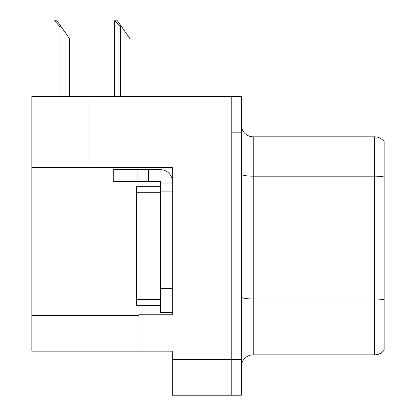 <?xml version="1.0" encoding="UTF-8"?>
<svg xmlns="http://www.w3.org/2000/svg" width="416" height="416" viewBox="0 0 416 416"><rect width="100%" height="100%" fill="white"/><g stroke="black" fill="none" stroke-linecap="round" stroke-linejoin="round"><path stroke-width="0.62" d="M172.297 167.419L172.297 314.751L138.975 314.751L138.975 351.166L172.297 351.166L172.297 395.2L231.8 395.2L231.8 359.497L231.8 395.2L241.322 395.2L241.322 359.497L231.8 359.497L231.8 96.491L88.993 96.491L88.993 167.419L172.297 167.419M88.993 96.491L31.866 96.491L31.866 167.419L88.993 167.419M31.866 167.419L31.866 351.166L138.975 351.166M241.322 366.756A11.903 11.903 0 0 1 253.224 354.858L374.613 354.858L374.613 136.833L253.224 136.833A11.903 11.903 0 0 1 241.322 124.93A11.903 11.903 0 0 0 253.224 136.833L253.224 354.858M231.8 96.491L241.322 96.491L241.322 132.189L231.8 132.189L231.8 359.497L172.297 359.497M384.134 141.591A11.903 11.903 0 0 0 374.613 136.833A11.903 11.903 0 0 1 384.134 141.591L384.134 350.095A11.903 11.903 0 0 1 374.613 354.858M241.322 132.189L241.322 359.497M115.045 20.8L117.458 20.8L121.628 26.749L120.437 26.749L115.045 20.8L114.488 20.8L114.488 96.491M129.958 96.491L129.958 38.652L121.628 26.749M54.59 20.8L57.002 20.8L61.168 26.749L59.982 26.749L54.59 20.8L54.033 20.8L54.033 96.491M69.503 96.491L69.503 38.652L61.168 26.749M137.067 181.579L137.067 169.681L113.266 169.681L113.266 181.579L160.394 181.579L160.394 183.96L172.297 183.96M137.067 169.681L160.394 169.681A11.903 11.903 0 0 1 172.297 181.584M160.394 312.489L172.297 312.489L160.394 312.489L160.394 183.96M158.012 181.579L158.012 169.681M172.297 191.1L160.394 191.1L160.399 186.342L136.594 186.342L136.594 305.349L160.394 305.349M148.496 181.579L148.496 169.681M31.866 315.463L138.975 315.463M384.134 176.998A11.903 2.064 180 0 0 374.613 176.171L253.224 176.171A11.903 2.064 0 0 1 241.322 174.101M384.134 299.811A11.903 2.064 180 0 0 374.613 298.984L253.224 298.984A11.903 2.064 -0 0 1 241.322 296.92M120.437 96.491L120.437 26.749M59.982 96.491L59.982 26.749M172.297 288.688L160.394 288.688M136.594 299.4L160.394 299.4M136.594 192.291L160.394 192.291"/></g></svg>
